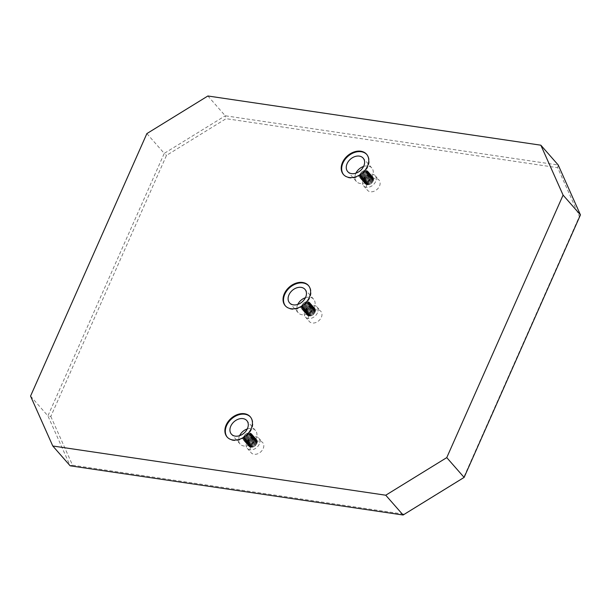 <?xml version="1.0" encoding="UTF-8"?>
<svg xmlns="http://www.w3.org/2000/svg" width="611" height="611" viewBox="0 0 611 611"><rect width="100%" height="100%" fill="white"/><g stroke="black" fill="none" stroke-linecap="round" stroke-linejoin="round"><path stroke-width="0.46" stroke-dasharray="3.06 2.29" d="M367.012 184.262A7.691 5.675 -41.2 0 0 367.478 190.258A7.691 5.675 -41.2 0 0 373.733 191.373A7.691 5.675 -41.2 0 0 379.5 186.111A7.691 5.675 -41.2 0 0 379.041 180.115A7.691 5.675 -41.2 0 0 372.779 179A7.691 5.675 -41.2 0 0 367.012 184.262M375.582 181.643A7.691 5.675 138.8 0 1 369.815 186.905A7.691 5.675 138.8 0 1 363.56 185.782A7.691 5.675 138.8 0 1 363.094 179.794A7.691 5.675 138.8 0 1 368.861 174.525A7.691 5.675 138.8 0 1 375.116 175.647A7.691 5.675 138.8 0 1 375.582 181.643M250.686 446.771A7.691 5.675 -41.2 0 0 251.152 452.766A7.691 5.675 -41.2 0 0 257.407 453.881A7.691 5.675 -41.2 0 0 263.173 448.619A7.691 5.675 -41.2 0 0 262.707 442.624A7.691 5.675 -41.2 0 0 256.452 441.509A7.691 5.675 -41.2 0 0 250.686 446.771M259.255 444.151A7.691 5.675 138.8 0 1 253.489 449.413A7.691 5.675 138.8 0 1 247.226 448.298A7.691 5.675 138.8 0 1 246.768 442.303A7.691 5.675 138.8 0 1 252.534 437.033A7.691 5.675 138.8 0 1 258.789 438.156A7.691 5.675 138.8 0 1 259.255 444.151M308.853 315.52A7.691 5.675 -41.2 0 0 309.311 321.508A7.691 5.675 -41.2 0 0 315.574 322.631A7.691 5.675 -41.2 0 0 321.34 317.361A7.691 5.675 -41.2 0 0 320.874 311.373A7.691 5.675 -41.2 0 0 314.619 310.251A7.691 5.675 -41.2 0 0 308.853 315.52M317.415 312.893A7.691 5.675 138.8 0 1 311.648 318.163A7.691 5.675 138.8 0 1 305.393 317.04A7.691 5.675 138.8 0 1 304.927 311.045A7.691 5.675 138.8 0 1 310.694 305.783A7.691 5.675 138.8 0 1 316.956 306.905A7.691 5.675 138.8 0 1 317.415 312.893M251.625 438.186A4.292 3.17 -41.2 0 0 251.365 434.841A4.292 3.17 -41.2 0 0 247.875 434.215A4.292 3.17 -41.2 0 0 244.652 437.155A4.292 3.17 -41.2 0 0 244.912 440.5A4.292 3.17 -41.2 0 0 248.402 441.127A4.292 3.17 -41.2 0 0 251.625 438.186M244.82 437.354A4.292 3.17 138.8 0 1 248.043 434.406A4.292 3.17 138.8 0 1 251.541 435.032A4.292 3.17 138.8 0 1 251.801 438.385A4.292 3.17 138.8 0 1 248.578 441.325A4.292 3.17 138.8 0 1 245.08 440.699A4.292 3.17 138.8 0 1 244.82 437.354M252.992 439.744A4.292 3.17 -41.2 0 0 252.733 436.399A4.292 3.17 -41.2 0 0 249.242 435.773A4.292 3.17 -41.2 0 0 246.019 438.713A4.292 3.17 -41.2 0 0 246.279 442.058A4.292 3.17 -41.2 0 0 249.769 442.685A4.292 3.17 -41.2 0 0 252.992 439.744M246.187 438.912A4.292 3.17 138.8 0 1 249.41 435.971A4.292 3.17 138.8 0 1 252.908 436.59A4.292 3.17 138.8 0 1 253.168 439.943A4.292 3.17 138.8 0 1 249.945 442.883A4.292 3.17 138.8 0 1 246.447 442.257A4.292 3.17 138.8 0 1 246.187 438.912M254.359 441.302A4.292 3.17 -41.2 0 0 254.1 437.957A4.292 3.17 -41.2 0 0 250.609 437.331A4.292 3.17 -41.2 0 0 247.386 440.271A4.292 3.17 -41.2 0 0 247.646 443.624A4.292 3.17 -41.2 0 0 251.136 444.243A4.292 3.17 -41.2 0 0 254.359 441.302M247.554 440.47A4.292 3.17 138.8 0 1 250.777 437.529A4.292 3.17 138.8 0 1 254.275 438.156A4.292 3.17 138.8 0 1 254.535 441.501A4.292 3.17 138.8 0 1 251.312 444.441A4.292 3.17 138.8 0 1 247.814 443.815A4.292 3.17 138.8 0 1 247.554 440.47M255.726 442.86A4.292 3.17 -41.2 0 0 255.467 439.515A4.292 3.17 -41.2 0 0 251.976 438.889A4.292 3.17 -41.2 0 0 248.753 441.829A4.292 3.17 -41.2 0 0 249.013 445.182A4.292 3.17 -41.2 0 0 252.503 445.809A4.292 3.17 -41.2 0 0 255.726 442.86M248.921 442.028A4.292 3.17 138.8 0 1 252.144 439.088A4.292 3.17 138.8 0 1 255.642 439.714A4.292 3.17 138.8 0 1 255.902 443.059A4.292 3.17 138.8 0 1 252.679 445.999A4.292 3.17 138.8 0 1 249.181 445.373A4.292 3.17 138.8 0 1 248.921 442.028M256.414 443.639A4.292 3.17 -41.2 0 0 256.154 440.294A4.292 3.17 -41.2 0 0 252.656 439.668A4.292 3.17 -41.2 0 0 249.433 442.608A4.292 3.17 -41.2 0 0 249.693 445.961A4.292 3.17 -41.2 0 0 253.191 446.588A4.292 3.17 -41.2 0 0 256.414 443.639M249.525 442.708A4.292 3.17 138.8 0 1 252.74 439.767A4.292 3.17 138.8 0 1 256.238 440.394A4.292 3.17 138.8 0 1 256.498 443.739A4.292 3.17 138.8 0 1 253.275 446.687A4.292 3.17 138.8 0 1 249.777 446.061A4.292 3.17 138.8 0 1 249.525 442.708M255.047 442.081A4.292 3.17 -41.2 0 0 254.787 438.736A4.292 3.17 -41.2 0 0 251.289 438.11A4.292 3.17 -41.2 0 0 248.066 441.05A4.292 3.17 -41.2 0 0 248.326 444.403A4.292 3.17 -41.2 0 0 251.824 445.029A4.292 3.17 -41.2 0 0 255.047 442.081M248.242 441.249A4.292 3.17 138.8 0 1 251.465 438.308A4.292 3.17 138.8 0 1 254.955 438.935A4.292 3.17 138.8 0 1 255.215 442.28A4.292 3.17 138.8 0 1 251.992 445.22A4.292 3.17 138.8 0 1 248.501 444.594A4.292 3.17 138.8 0 1 248.242 441.249M253.68 440.523A4.292 3.17 -41.2 0 0 253.42 437.178A4.292 3.17 -41.2 0 0 249.922 436.552A4.292 3.17 -41.2 0 0 246.699 439.492A4.292 3.17 -41.2 0 0 246.959 442.838A4.292 3.17 -41.2 0 0 250.457 443.464A4.292 3.17 -41.2 0 0 253.68 440.523M246.875 439.691A4.292 3.17 138.8 0 1 250.098 436.75A4.292 3.17 138.8 0 1 253.588 437.377A4.292 3.17 138.8 0 1 253.848 440.722A4.292 3.17 138.8 0 1 250.625 443.662A4.292 3.17 138.8 0 1 247.134 443.036A4.292 3.17 138.8 0 1 246.875 439.691M252.312 438.965A4.292 3.17 -41.2 0 0 252.053 435.62A4.292 3.17 -41.2 0 0 248.555 434.994A4.292 3.17 -41.2 0 0 245.332 437.934A4.292 3.17 -41.2 0 0 245.591 441.279A4.292 3.17 -41.2 0 0 249.089 441.906A4.292 3.17 -41.2 0 0 252.312 438.965M245.507 438.133A4.292 3.17 138.8 0 1 248.73 435.185A4.292 3.17 138.8 0 1 252.221 435.811A4.292 3.17 138.8 0 1 252.48 439.164A4.292 3.17 138.8 0 1 249.257 442.104A4.292 3.17 138.8 0 1 245.767 441.478A4.292 3.17 138.8 0 1 245.507 438.133M251.709 437.827A4.85 3.582 -41.2 0 0 249.601 433.107A4.85 3.582 -41.2 0 0 243.835 436.666A4.85 3.582 -41.2 0 0 245.935 441.386A4.85 3.582 -41.2 0 0 251.709 437.827M309.792 306.928A4.292 3.17 -41.2 0 0 309.533 303.583A4.292 3.17 -41.2 0 0 306.035 302.957A4.292 3.17 -41.2 0 0 302.812 305.897A4.292 3.17 -41.2 0 0 303.071 309.25A4.292 3.17 -41.2 0 0 306.569 309.876A4.292 3.17 -41.2 0 0 309.792 306.928M302.987 306.096A4.292 3.17 138.8 0 1 306.21 303.155A4.292 3.17 138.8 0 1 309.701 303.782A4.292 3.17 138.8 0 1 309.96 307.127A4.292 3.17 138.8 0 1 306.745 310.067A4.292 3.17 138.8 0 1 303.247 309.441A4.292 3.17 138.8 0 1 302.987 306.096M311.159 308.494A4.292 3.17 -41.2 0 0 310.9 305.141A4.292 3.17 -41.2 0 0 307.402 304.515A4.292 3.17 -41.2 0 0 304.179 307.463A4.292 3.17 -41.2 0 0 304.438 310.808A4.292 3.17 -41.2 0 0 307.936 311.434A4.292 3.17 -41.2 0 0 311.159 308.494M304.354 307.654A4.292 3.17 138.8 0 1 307.577 304.713A4.292 3.17 138.8 0 1 311.075 305.34A4.292 3.17 138.8 0 1 311.327 308.685A4.292 3.17 138.8 0 1 308.112 311.625A4.292 3.17 138.8 0 1 304.614 311.007A4.292 3.17 138.8 0 1 304.354 307.654M312.526 310.052A4.292 3.17 -41.2 0 0 312.267 306.699A4.292 3.17 -41.2 0 0 308.769 306.073A4.292 3.17 -41.2 0 0 305.546 309.021A4.292 3.17 -41.2 0 0 305.805 312.366A4.292 3.17 -41.2 0 0 309.303 312.992A4.292 3.17 -41.2 0 0 312.526 310.052M305.721 309.212A4.292 3.17 138.8 0 1 308.945 306.271A4.292 3.17 138.8 0 1 312.442 306.898A4.292 3.17 138.8 0 1 312.695 310.243A4.292 3.17 138.8 0 1 309.479 313.191A4.292 3.17 138.8 0 1 305.981 312.565A4.292 3.17 138.8 0 1 305.721 309.212M313.894 311.61A4.292 3.17 -41.2 0 0 313.634 308.265A4.292 3.17 -41.2 0 0 310.136 307.639A4.292 3.17 -41.2 0 0 306.913 310.579A4.292 3.17 -41.2 0 0 307.173 313.924A4.292 3.17 -41.2 0 0 310.671 314.55A4.292 3.17 -41.2 0 0 313.894 311.61M307.089 310.778A4.292 3.17 138.8 0 1 310.312 307.829A4.292 3.17 138.8 0 1 313.81 308.456A4.292 3.17 138.8 0 1 314.062 311.809A4.292 3.17 138.8 0 1 310.846 314.749A4.292 3.17 138.8 0 1 307.348 314.123A4.292 3.17 138.8 0 1 307.089 310.778M314.573 312.389A4.292 3.17 -41.2 0 0 314.321 309.044A4.292 3.17 -41.2 0 0 310.823 308.418A4.292 3.17 -41.2 0 0 307.6 311.358A4.292 3.17 -41.2 0 0 307.86 314.703A4.292 3.17 -41.2 0 0 311.358 315.329A4.292 3.17 -41.2 0 0 314.573 312.389M307.684 311.457A4.292 3.17 138.8 0 1 310.907 308.517A4.292 3.17 138.8 0 1 314.405 309.135A4.292 3.17 138.8 0 1 314.665 312.488A4.292 3.17 138.8 0 1 311.442 315.429A4.292 3.17 138.8 0 1 307.944 314.802A4.292 3.17 138.8 0 1 307.684 311.457M313.206 310.831A4.292 3.17 -41.2 0 0 312.954 307.478A4.292 3.17 -41.2 0 0 309.456 306.859A4.292 3.17 -41.2 0 0 306.233 309.8A4.292 3.17 -41.2 0 0 306.493 313.145A4.292 3.17 -41.2 0 0 309.991 313.771A4.292 3.17 -41.2 0 0 313.206 310.831M306.401 309.991A4.292 3.17 138.8 0 1 309.624 307.05A4.292 3.17 138.8 0 1 313.122 307.677A4.292 3.17 138.8 0 1 313.382 311.022A4.292 3.17 138.8 0 1 310.159 313.97A4.292 3.17 138.8 0 1 306.661 313.344A4.292 3.17 138.8 0 1 306.401 309.991M311.839 309.273A4.292 3.17 -41.2 0 0 311.587 305.92A4.292 3.17 -41.2 0 0 308.089 305.294A4.292 3.17 -41.2 0 0 304.866 308.242A4.292 3.17 -41.2 0 0 305.126 311.587A4.292 3.17 -41.2 0 0 308.624 312.213A4.292 3.17 -41.2 0 0 311.839 309.273M305.034 308.433A4.292 3.17 138.8 0 1 308.257 305.492A4.292 3.17 138.8 0 1 311.755 306.119A4.292 3.17 138.8 0 1 312.015 309.464A4.292 3.17 138.8 0 1 308.792 312.412A4.292 3.17 138.8 0 1 305.294 311.786A4.292 3.17 138.8 0 1 305.034 308.433M310.472 307.707A4.292 3.17 -41.2 0 0 310.212 304.362A4.292 3.17 -41.2 0 0 306.722 303.736A4.292 3.17 -41.2 0 0 303.499 306.676A4.292 3.17 -41.2 0 0 303.759 310.029A4.292 3.17 -41.2 0 0 307.257 310.655A4.292 3.17 -41.2 0 0 310.472 307.707M303.667 306.875A4.292 3.17 138.8 0 1 306.89 303.934A4.292 3.17 138.8 0 1 310.388 304.561A4.292 3.17 138.8 0 1 310.648 307.906A4.292 3.17 138.8 0 1 307.425 310.846A4.292 3.17 138.8 0 1 303.927 310.22A4.292 3.17 138.8 0 1 303.667 306.875M309.869 306.577A4.85 3.582 -41.2 0 0 307.768 301.857A4.85 3.582 -41.2 0 0 301.994 305.408A4.85 3.582 -41.2 0 0 304.102 310.128A4.85 3.582 -41.2 0 0 309.869 306.577M367.952 175.678A4.292 3.17 -41.2 0 0 367.7 172.333A4.292 3.17 -41.2 0 0 364.202 171.706A4.292 3.17 -41.2 0 0 360.979 174.647A4.292 3.17 -41.2 0 0 361.238 177.992A4.292 3.17 -41.2 0 0 364.736 178.618A4.292 3.17 -41.2 0 0 367.952 175.678M361.154 174.845A4.292 3.17 138.8 0 1 364.37 171.897A4.292 3.17 138.8 0 1 367.868 172.523A4.292 3.17 138.8 0 1 368.127 175.876A4.292 3.17 138.8 0 1 364.904 178.817A4.292 3.17 138.8 0 1 361.406 178.191A4.292 3.17 138.8 0 1 361.154 174.845M369.319 177.236A4.292 3.17 -41.2 0 0 369.067 173.891A4.292 3.17 -41.2 0 0 365.569 173.264A4.292 3.17 -41.2 0 0 362.346 176.205A4.292 3.17 -41.2 0 0 362.606 179.55A4.292 3.17 -41.2 0 0 366.104 180.176A4.292 3.17 -41.2 0 0 369.319 177.236M362.522 176.403A4.292 3.17 138.8 0 1 365.737 173.455A4.292 3.17 138.8 0 1 369.235 174.082A4.292 3.17 138.8 0 1 369.495 177.434A4.292 3.17 138.8 0 1 366.272 180.375A4.292 3.17 138.8 0 1 362.774 179.749A4.292 3.17 138.8 0 1 362.522 176.403M370.686 178.794A4.292 3.17 -41.2 0 0 370.434 175.449A4.292 3.17 -41.2 0 0 366.936 174.822A4.292 3.17 -41.2 0 0 363.713 177.763A4.292 3.17 -41.2 0 0 363.973 181.108A4.292 3.17 -41.2 0 0 367.471 181.734A4.292 3.17 -41.2 0 0 370.686 178.794M363.889 177.961A4.292 3.17 138.8 0 1 367.104 175.021A4.292 3.17 138.8 0 1 370.602 175.647A4.292 3.17 138.8 0 1 370.862 178.992A4.292 3.17 138.8 0 1 367.639 181.933A4.292 3.17 138.8 0 1 364.141 181.307A4.292 3.17 138.8 0 1 363.889 177.961M372.053 180.352A4.292 3.17 -41.2 0 0 371.801 177.007A4.292 3.17 -41.2 0 0 368.303 176.38A4.292 3.17 -41.2 0 0 365.08 179.321A4.292 3.17 -41.2 0 0 365.34 182.674A4.292 3.17 -41.2 0 0 368.838 183.3A4.292 3.17 -41.2 0 0 372.053 180.352M365.256 179.519A4.292 3.17 138.8 0 1 368.471 176.579A4.292 3.17 138.8 0 1 371.969 177.205A4.292 3.17 138.8 0 1 372.229 180.551A4.292 3.17 138.8 0 1 369.006 183.491A4.292 3.17 138.8 0 1 365.508 182.865A4.292 3.17 138.8 0 1 365.256 179.519M372.741 181.131A4.292 3.17 -41.2 0 0 372.481 177.786A4.292 3.17 -41.2 0 0 368.983 177.159A4.292 3.17 -41.2 0 0 365.768 180.1A4.292 3.17 -41.2 0 0 366.02 183.453A4.292 3.17 -41.2 0 0 369.518 184.079A4.292 3.17 -41.2 0 0 372.741 181.131M365.852 180.199A4.292 3.17 138.8 0 1 369.075 177.259A4.292 3.17 138.8 0 1 372.565 177.885A4.292 3.17 138.8 0 1 372.825 181.23A4.292 3.17 138.8 0 1 369.602 184.171A4.292 3.17 138.8 0 1 366.111 183.552A4.292 3.17 138.8 0 1 365.852 180.199M371.373 179.573A4.292 3.17 -41.2 0 0 371.114 176.228A4.292 3.17 -41.2 0 0 367.616 175.601A4.292 3.17 -41.2 0 0 364.4 178.542A4.292 3.17 -41.2 0 0 364.652 181.895A4.292 3.17 -41.2 0 0 368.15 182.513A4.292 3.17 -41.2 0 0 371.373 179.573M364.568 178.74A4.292 3.17 138.8 0 1 367.791 175.8A4.292 3.17 138.8 0 1 371.289 176.426A4.292 3.17 138.8 0 1 371.541 179.771A4.292 3.17 138.8 0 1 368.326 182.712A4.292 3.17 138.8 0 1 364.828 182.086A4.292 3.17 138.8 0 1 364.568 178.74M370.006 178.015A4.292 3.17 -41.2 0 0 369.747 174.67A4.292 3.17 -41.2 0 0 366.249 174.043A4.292 3.17 -41.2 0 0 363.033 176.984A4.292 3.17 -41.2 0 0 363.285 180.329A4.292 3.17 -41.2 0 0 366.783 180.955A4.292 3.17 -41.2 0 0 370.006 178.015M363.201 177.182A4.292 3.17 138.8 0 1 366.424 174.242A4.292 3.17 138.8 0 1 369.922 174.861A4.292 3.17 138.8 0 1 370.174 178.213A4.292 3.17 138.8 0 1 366.959 181.154A4.292 3.17 138.8 0 1 363.461 180.528A4.292 3.17 138.8 0 1 363.201 177.182M368.639 176.457A4.292 3.17 -41.2 0 0 368.38 173.112A4.292 3.17 -41.2 0 0 364.882 172.485A4.292 3.17 -41.2 0 0 361.666 175.426A4.292 3.17 -41.2 0 0 361.918 178.771A4.292 3.17 -41.2 0 0 365.416 179.397A4.292 3.17 -41.2 0 0 368.639 176.457M361.834 175.624A4.292 3.17 138.8 0 1 365.057 172.676A4.292 3.17 138.8 0 1 368.555 173.303A4.292 3.17 138.8 0 1 368.807 176.655A4.292 3.17 138.8 0 1 365.592 179.596A4.292 3.17 138.8 0 1 362.094 178.97A4.292 3.17 138.8 0 1 361.834 175.624M368.036 175.319A4.85 3.582 -41.2 0 0 365.928 170.599A4.85 3.582 -41.2 0 0 360.162 174.158A4.85 3.582 -41.2 0 0 362.262 178.878A4.85 3.582 -41.2 0 0 368.036 175.319M239.604 435.674A10.25 7.569 -41.2 0 0 239.443 436.017A10.25 7.569 -41.2 0 0 240.062 444.006A10.25 7.569 -41.2 0 0 248.402 445.503A10.25 7.569 -41.2 0 0 256.093 438.477A10.25 7.569 -41.2 0 0 255.474 430.488A10.25 7.569 -41.2 0 0 247.272 428.945M297.771 304.415A10.25 7.569 -41.2 0 0 297.61 304.767A10.25 7.569 -41.2 0 0 298.221 312.756A10.25 7.569 -41.2 0 0 306.569 314.245A10.25 7.569 -41.2 0 0 314.26 307.226A10.25 7.569 -41.2 0 0 313.642 299.237A10.25 7.569 -41.2 0 0 305.439 297.694M355.93 173.165A10.25 7.569 -41.2 0 0 355.77 173.509A10.25 7.569 -41.2 0 0 356.389 181.498A10.25 7.569 -41.2 0 0 364.736 182.995A10.25 7.569 -41.2 0 0 372.42 175.968A10.25 7.569 -41.2 0 0 371.809 167.979A10.25 7.569 -41.2 0 0 363.598 166.436M343.649 174.738A15.374 11.357 -41.2 0 0 343.878 174.998A15.374 11.357 -41.2 0 0 356.389 177.243A15.374 11.357 -41.2 0 0 367.921 166.711A15.374 11.357 -41.2 0 0 366.997 154.728A15.374 11.357 -41.2 0 0 366.768 154.468M227.323 437.247A15.374 11.357 -41.2 0 0 227.544 437.514A15.374 11.357 -41.2 0 0 240.062 439.752A15.374 11.357 -41.2 0 0 251.595 429.22A15.374 11.357 -41.2 0 0 250.67 417.237A15.374 11.357 -41.2 0 0 250.441 416.977M285.49 305.989A15.374 11.357 -41.2 0 0 285.711 306.256A15.374 11.357 -41.2 0 0 298.229 308.494A15.374 11.357 -41.2 0 0 309.762 297.962A15.374 11.357 -41.2 0 0 308.838 285.979A15.374 11.357 -41.2 0 0 308.601 285.727M50.812 416.458L72.526 465.192L404.108 514.202L463.688 477.481L579.373 216.424L557.667 167.689L226.078 118.679L166.498 155.4L50.812 416.458L47.91 415.892L70.15 465.803L72.526 465.192M403.115 515.012L404.108 514.202M464.123 477.412L463.688 477.481M580.45 214.904L579.373 216.424M207.885 95.988L225.253 115.785L558.217 165.001L557.667 167.689M146.877 133.588L164.244 153.384L225.253 115.785L226.078 118.679M30.55 396.096L47.91 415.892L164.244 153.384L166.498 155.4M252.687 438.721A5.125 3.788 138.8 0 1 246.584 442.486A5.125 3.788 138.8 0 1 244.362 437.491A5.125 3.788 138.8 0 1 250.464 433.734A5.125 3.788 138.8 0 1 252.687 438.721M254.054 440.287A5.125 3.788 138.8 0 1 247.951 444.044A5.125 3.788 138.8 0 1 245.729 439.057A5.125 3.788 138.8 0 1 251.831 435.292A5.125 3.788 138.8 0 1 254.054 440.287M255.421 441.845A5.125 3.788 138.8 0 1 249.319 445.602A5.125 3.788 138.8 0 1 247.096 440.615A5.125 3.788 138.8 0 1 253.198 436.85A5.125 3.788 138.8 0 1 255.421 441.845M256.788 443.403A5.125 3.788 138.8 0 1 250.686 447.16A5.125 3.788 138.8 0 1 248.463 442.173A5.125 3.788 138.8 0 1 254.566 438.415A5.125 3.788 138.8 0 1 256.788 443.403M256.101 442.624A5.125 3.788 138.8 0 1 250.006 446.381A5.125 3.788 138.8 0 1 247.783 441.394A5.125 3.788 138.8 0 1 253.878 437.629A5.125 3.788 138.8 0 1 256.101 442.624M254.734 441.066A5.125 3.788 138.8 0 1 248.639 444.823A5.125 3.788 138.8 0 1 246.416 439.836A5.125 3.788 138.8 0 1 252.511 436.071A5.125 3.788 138.8 0 1 254.734 441.066M253.366 439.508A5.125 3.788 138.8 0 1 247.272 443.265A5.125 3.788 138.8 0 1 245.042 438.27A5.125 3.788 138.8 0 1 251.144 434.513A5.125 3.788 138.8 0 1 253.366 439.508M251.999 437.942A5.125 3.788 138.8 0 1 245.905 441.707A5.125 3.788 138.8 0 1 243.674 436.712A5.125 3.788 138.8 0 1 249.777 432.955A5.125 3.788 138.8 0 1 251.999 437.942M310.846 307.47A5.125 3.788 138.8 0 1 304.752 311.228A5.125 3.788 138.8 0 1 302.529 306.241A5.125 3.788 138.8 0 1 308.624 302.483A5.125 3.788 138.8 0 1 310.846 307.47M312.213 309.029A5.125 3.788 138.8 0 1 306.119 312.786A5.125 3.788 138.8 0 1 303.896 307.799A5.125 3.788 138.8 0 1 309.991 304.041A5.125 3.788 138.8 0 1 312.213 309.029M313.588 310.587A5.125 3.788 138.8 0 1 307.486 314.352A5.125 3.788 138.8 0 1 305.263 309.357A5.125 3.788 138.8 0 1 311.358 305.599A5.125 3.788 138.8 0 1 313.588 310.587M314.955 312.145A5.125 3.788 138.8 0 1 308.853 315.91A5.125 3.788 138.8 0 1 306.63 310.915A5.125 3.788 138.8 0 1 312.725 307.157A5.125 3.788 138.8 0 1 314.955 312.145M314.268 311.366A5.125 3.788 138.8 0 1 308.165 315.131A5.125 3.788 138.8 0 1 305.943 310.136A5.125 3.788 138.8 0 1 312.045 306.378A5.125 3.788 138.8 0 1 314.268 311.366M312.901 309.808A5.125 3.788 138.8 0 1 306.798 313.565A5.125 3.788 138.8 0 1 304.576 308.578A5.125 3.788 138.8 0 1 310.678 304.82A5.125 3.788 138.8 0 1 312.901 309.808M311.534 308.25A5.125 3.788 138.8 0 1 305.431 312.007A5.125 3.788 138.8 0 1 303.209 307.02A5.125 3.788 138.8 0 1 309.311 303.262A5.125 3.788 138.8 0 1 311.534 308.25M310.167 306.691A5.125 3.788 138.8 0 1 304.064 310.449A5.125 3.788 138.8 0 1 301.842 305.462A5.125 3.788 138.8 0 1 307.944 301.697A5.125 3.788 138.8 0 1 310.167 306.691M369.013 176.212A5.125 3.788 138.8 0 1 362.911 179.978A5.125 3.788 138.8 0 1 360.689 174.983A5.125 3.788 138.8 0 1 366.791 171.225A5.125 3.788 138.8 0 1 369.013 176.212M370.381 177.778A5.125 3.788 138.8 0 1 364.278 181.536A5.125 3.788 138.8 0 1 362.056 176.541A5.125 3.788 138.8 0 1 368.158 172.783A5.125 3.788 138.8 0 1 370.381 177.778M371.748 179.336A5.125 3.788 138.8 0 1 365.645 183.094A5.125 3.788 138.8 0 1 363.423 178.107A5.125 3.788 138.8 0 1 369.525 174.341A5.125 3.788 138.8 0 1 371.748 179.336M373.115 180.894A5.125 3.788 138.8 0 1 367.012 184.652A5.125 3.788 138.8 0 1 364.79 179.665A5.125 3.788 138.8 0 1 370.892 175.899A5.125 3.788 138.8 0 1 373.115 180.894M372.435 180.115A5.125 3.788 138.8 0 1 366.333 183.873A5.125 3.788 138.8 0 1 364.11 178.886A5.125 3.788 138.8 0 1 370.205 175.12A5.125 3.788 138.8 0 1 372.435 180.115M371.068 178.557A5.125 3.788 138.8 0 1 364.966 182.315A5.125 3.788 138.8 0 1 362.743 177.327A5.125 3.788 138.8 0 1 368.838 173.562A5.125 3.788 138.8 0 1 371.068 178.557M369.701 176.991A5.125 3.788 138.8 0 1 363.598 180.757A5.125 3.788 138.8 0 1 361.376 175.762A5.125 3.788 138.8 0 1 367.471 172.004A5.125 3.788 138.8 0 1 369.701 176.991M368.334 175.433A5.125 3.788 138.8 0 1 362.231 179.199A5.125 3.788 138.8 0 1 360.009 174.204A5.125 3.788 138.8 0 1 366.104 170.446A5.125 3.788 138.8 0 1 368.334 175.433M244.446 437.591A5.125 3.788 138.8 0 1 250.548 433.833A5.125 3.788 138.8 0 1 252.771 438.82A5.125 3.788 138.8 0 1 246.668 442.585A5.125 3.788 138.8 0 1 244.446 437.591M245.813 439.149A5.125 3.788 138.8 0 1 251.915 435.391A5.125 3.788 138.8 0 1 254.138 440.378A5.125 3.788 138.8 0 1 248.035 444.144A5.125 3.788 138.8 0 1 245.813 439.149M247.18 440.707A5.125 3.788 138.8 0 1 253.282 436.949A5.125 3.788 138.8 0 1 255.505 441.944A5.125 3.788 138.8 0 1 249.403 445.702A5.125 3.788 138.8 0 1 247.18 440.707M248.547 442.272A5.125 3.788 138.8 0 1 254.65 438.507A5.125 3.788 138.8 0 1 256.872 443.502A5.125 3.788 138.8 0 1 250.77 447.26A5.125 3.788 138.8 0 1 248.547 442.272M247.867 441.493A5.125 3.788 138.8 0 1 253.97 437.728A5.125 3.788 138.8 0 1 256.192 442.723A5.125 3.788 138.8 0 1 250.09 446.481A5.125 3.788 138.8 0 1 247.867 441.493M246.5 439.928A5.125 3.788 138.8 0 1 252.603 436.17A5.125 3.788 138.8 0 1 254.825 441.157A5.125 3.788 138.8 0 1 248.723 444.923A5.125 3.788 138.8 0 1 246.5 439.928M245.133 438.37A5.125 3.788 138.8 0 1 251.228 434.612A5.125 3.788 138.8 0 1 253.458 439.599A5.125 3.788 138.8 0 1 247.356 443.365A5.125 3.788 138.8 0 1 245.133 438.37M243.766 436.812A5.125 3.788 138.8 0 1 249.861 433.054A5.125 3.788 138.8 0 1 252.091 438.041A5.125 3.788 138.8 0 1 245.989 441.799A5.125 3.788 138.8 0 1 243.766 436.812M302.613 306.34A5.125 3.788 138.8 0 1 308.715 302.575A5.125 3.788 138.8 0 1 310.938 307.57A5.125 3.788 138.8 0 1 304.836 311.327A5.125 3.788 138.8 0 1 302.613 306.34M303.98 307.898A5.125 3.788 138.8 0 1 310.083 304.133A5.125 3.788 138.8 0 1 312.305 309.128A5.125 3.788 138.8 0 1 306.203 312.885A5.125 3.788 138.8 0 1 303.98 307.898M305.347 309.456A5.125 3.788 138.8 0 1 311.45 305.699A5.125 3.788 138.8 0 1 313.672 310.686A5.125 3.788 138.8 0 1 307.57 314.444A5.125 3.788 138.8 0 1 305.347 309.456M306.714 311.014A5.125 3.788 138.8 0 1 312.817 307.257A5.125 3.788 138.8 0 1 315.039 312.244A5.125 3.788 138.8 0 1 308.937 316.002A5.125 3.788 138.8 0 1 306.714 311.014M306.027 310.235A5.125 3.788 138.8 0 1 312.129 306.478A5.125 3.788 138.8 0 1 314.352 311.465A5.125 3.788 138.8 0 1 308.25 315.223A5.125 3.788 138.8 0 1 306.027 310.235M304.66 308.677A5.125 3.788 138.8 0 1 310.762 304.92A5.125 3.788 138.8 0 1 312.985 309.907A5.125 3.788 138.8 0 1 306.882 313.664A5.125 3.788 138.8 0 1 304.66 308.677M303.293 307.119A5.125 3.788 138.8 0 1 309.395 303.354A5.125 3.788 138.8 0 1 311.618 308.349A5.125 3.788 138.8 0 1 305.515 312.106A5.125 3.788 138.8 0 1 303.293 307.119M301.926 305.553A5.125 3.788 138.8 0 1 308.028 301.796A5.125 3.788 138.8 0 1 310.251 306.791A5.125 3.788 138.8 0 1 304.148 310.548A5.125 3.788 138.8 0 1 301.926 305.553M360.773 175.082A5.125 3.788 138.8 0 1 366.875 171.324A5.125 3.788 138.8 0 1 369.097 176.312A5.125 3.788 138.8 0 1 362.995 180.069A5.125 3.788 138.8 0 1 360.773 175.082M362.14 176.64A5.125 3.788 138.8 0 1 368.242 172.882A5.125 3.788 138.8 0 1 370.465 177.87A5.125 3.788 138.8 0 1 364.362 181.635A5.125 3.788 138.8 0 1 362.14 176.64M363.507 178.198A5.125 3.788 138.8 0 1 369.609 174.441A5.125 3.788 138.8 0 1 371.832 179.428A5.125 3.788 138.8 0 1 365.729 183.193A5.125 3.788 138.8 0 1 363.507 178.198M364.874 179.764A5.125 3.788 138.8 0 1 370.976 175.999A5.125 3.788 138.8 0 1 373.199 180.993A5.125 3.788 138.8 0 1 367.096 184.751A5.125 3.788 138.8 0 1 364.874 179.764M364.194 178.977A5.125 3.788 138.8 0 1 370.297 175.22A5.125 3.788 138.8 0 1 372.519 180.214A5.125 3.788 138.8 0 1 366.417 183.972A5.125 3.788 138.8 0 1 364.194 178.977M362.827 177.419A5.125 3.788 138.8 0 1 368.929 173.661A5.125 3.788 138.8 0 1 371.152 178.649A5.125 3.788 138.8 0 1 365.05 182.414A5.125 3.788 138.8 0 1 362.827 177.419M361.46 175.861A5.125 3.788 138.8 0 1 367.562 172.103A5.125 3.788 138.8 0 1 369.785 177.091A5.125 3.788 138.8 0 1 363.682 180.856A5.125 3.788 138.8 0 1 361.46 175.861M360.093 174.303A5.125 3.788 138.8 0 1 366.195 170.545A5.125 3.788 138.8 0 1 368.418 175.533A5.125 3.788 138.8 0 1 362.315 179.29A5.125 3.788 138.8 0 1 360.093 174.303M244.347 437.507L244.667 441.577C247.592 443.494 250.296 442.57 252.786 438.813L252.465 434.742C249.54 432.825 246.836 433.741 244.347 437.507M245.714 439.065L246.034 443.135C248.96 445.052 251.663 444.128 254.153 440.371L253.832 436.3C250.907 434.383 248.203 435.307 245.714 439.065M247.081 440.623L247.402 444.693C250.327 446.61 253.03 445.694 255.52 441.929L255.199 437.858C252.274 435.941 249.571 436.865 247.081 440.623M248.448 442.181L248.769 446.251C251.694 448.168 254.397 447.252 256.887 443.487L256.567 439.424C253.641 437.499 250.938 438.423 248.448 442.181M247.768 441.402L248.089 445.472C251.006 447.389 253.71 446.473 256.2 442.708L255.879 438.637C252.962 436.72 250.258 437.644 247.768 441.402M246.401 439.844L246.722 443.914C249.639 445.831 252.343 444.907 254.833 441.15L254.512 437.079C251.595 435.162 248.891 436.086 246.401 439.844M245.034 438.286L245.355 442.356C248.272 444.273 250.976 443.349 253.466 439.592L253.145 435.521C250.227 433.604 247.524 434.52 245.034 438.286M243.667 436.728L243.988 440.791C246.905 442.715 249.609 441.791 252.099 438.034L251.778 433.963C248.86 432.046 246.157 432.962 243.667 436.728M302.514 306.248L302.835 310.319C305.752 312.236 308.456 311.32 310.946 307.554L310.625 303.484C307.707 301.567 305.004 302.491 302.514 306.248M303.881 307.807L304.202 311.877C307.119 313.794 309.823 312.878 312.313 309.113L311.992 305.049C309.074 303.125 306.371 304.049 303.881 307.807M305.248 309.372L305.569 313.435C308.486 315.36 311.19 314.436 313.68 310.678L313.359 306.607C310.441 304.69 307.738 305.607 305.248 309.372M306.615 310.93L306.936 315.001C309.853 316.918 312.557 315.994 315.047 312.236L314.726 308.165C311.809 306.248 309.105 307.165 306.615 310.93M305.928 310.151L306.256 314.214C309.174 316.139 311.877 315.215 314.367 311.457L314.046 307.386C311.129 305.469 308.418 306.386 305.928 310.151M304.561 308.586L304.889 312.656C307.807 314.573 310.51 313.657 313 309.899L312.679 305.828C309.762 303.904 307.05 304.828 304.561 308.586M303.193 307.028L303.522 311.098C306.439 313.015 309.143 312.099 311.633 308.334L311.312 304.27C308.395 302.346 305.683 303.27 303.193 307.028M301.826 305.469L302.155 309.54C305.072 311.457 307.776 310.541 310.266 306.775L309.945 302.705C307.028 300.788 304.316 301.712 301.826 305.469M360.673 174.998L361.002 179.061C363.919 180.986 366.623 180.062 369.113 176.304L368.792 172.233C365.874 170.316 363.163 171.233 360.673 174.998M362.04 176.556L362.369 180.627C365.286 182.544 367.99 181.62 370.48 177.862L370.159 173.791C367.242 171.874 364.53 172.791 362.04 176.556M363.408 178.114L363.736 182.185C366.653 184.102 369.357 183.178 371.847 179.42L371.526 175.349C368.609 173.432 365.897 174.356 363.408 178.114M364.775 179.672L365.103 183.743C368.021 185.66 370.724 184.743 373.214 180.978L372.893 176.907C369.976 174.99 367.264 175.915 364.775 179.672M364.095 178.893L364.416 182.964C367.333 184.881 370.037 183.964 372.534 180.199L372.206 176.128C369.288 174.211 366.585 175.136 364.095 178.893M362.728 177.335L363.049 181.406C365.966 183.323 368.67 182.399 371.167 178.641L370.839 174.57C367.921 172.653 365.218 173.577 362.728 177.335M361.361 175.777L361.681 179.848C364.599 181.765 367.303 180.841 369.8 177.083L369.472 173.012C366.554 171.095 363.851 172.012 361.361 175.777M359.994 174.219L360.314 178.282C363.232 180.207 365.936 179.283 368.433 175.525L368.105 171.454C365.187 169.537 362.483 170.454 359.994 174.219M363.56 185.782L367.478 190.258M247.226 448.298L251.152 452.766M305.393 317.04L309.311 321.508M255.474 430.488L246.821 420.612M313.642 299.237L304.981 289.362M371.809 167.979L363.148 158.104M366.997 154.728L366.547 154.209M250.67 417.237L250.22 416.717M308.838 285.979L308.379 285.459M285.711 306.256L285.253 305.737M227.544 437.514L227.093 436.995M343.878 174.998L343.42 174.479M356.389 181.498L347.728 171.622M298.221 312.756L289.568 302.88M240.062 444.006L231.401 434.131M316.956 306.905L320.874 311.373M258.789 438.156L262.707 442.624M375.116 175.647L379.041 180.115"/><path stroke-width="0.92" d="M247.432 428.601A10.25 7.569 -41.2 0 0 246.821 420.612A10.25 7.569 -41.2 0 0 238.473 419.123A10.25 7.569 -41.2 0 0 230.782 426.142A10.25 7.569 -41.2 0 0 231.401 434.131A10.25 7.569 -41.2 0 0 239.749 435.628A10.25 7.569 -41.2 0 0 247.432 428.601M247.272 428.945A10.25 7.569 -41.2 0 0 239.604 435.674M305.599 297.351A10.25 7.569 -41.2 0 0 304.981 289.362A10.25 7.569 -41.2 0 0 296.64 287.865A10.25 7.569 -41.2 0 0 288.95 294.892A10.25 7.569 -41.2 0 0 289.568 302.88A10.25 7.569 -41.2 0 0 297.908 304.37A10.25 7.569 -41.2 0 0 305.599 297.351M305.439 297.694A10.25 7.569 -41.2 0 0 297.771 304.415M363.759 166.093A10.25 7.569 -41.2 0 0 363.148 158.104A10.25 7.569 -41.2 0 0 354.8 156.615A10.25 7.569 -41.2 0 0 347.117 163.633A10.25 7.569 -41.2 0 0 347.728 171.622A10.25 7.569 -41.2 0 0 356.076 173.119A10.25 7.569 -41.2 0 0 363.759 166.093M363.598 166.436A10.25 7.569 -41.2 0 0 355.93 173.165M342.496 162.495A15.374 11.357 138.8 0 1 354.029 151.963A15.374 11.357 138.8 0 1 366.547 154.209A15.374 11.357 138.8 0 1 367.471 166.192A15.374 11.357 138.8 0 1 355.938 176.724A15.374 11.357 138.8 0 1 343.42 174.479A15.374 11.357 138.8 0 1 342.496 162.495M366.768 154.468A15.374 11.357 -41.2 0 0 354.273 152.559A15.374 11.357 -41.2 0 0 342.954 163.015A15.374 11.357 -41.2 0 0 343.649 174.738M226.169 425.004A15.374 11.357 138.8 0 1 237.702 414.472A15.374 11.357 138.8 0 1 250.22 416.717A15.374 11.357 138.8 0 1 251.144 428.701A15.374 11.357 138.8 0 1 239.611 439.233A15.374 11.357 138.8 0 1 227.093 436.995A15.374 11.357 138.8 0 1 226.169 425.004M250.441 416.977A15.374 11.357 -41.2 0 0 237.946 415.068A15.374 11.357 -41.2 0 0 226.62 425.531A15.374 11.357 -41.2 0 0 227.323 437.247M284.329 293.754A15.374 11.357 138.8 0 1 295.861 283.221A15.374 11.357 138.8 0 1 308.379 285.459A15.374 11.357 138.8 0 1 309.303 297.442A15.374 11.357 138.8 0 1 297.771 307.975A15.374 11.357 138.8 0 1 285.253 305.737A15.374 11.357 138.8 0 1 284.329 293.754M308.601 285.727A15.374 11.357 -41.2 0 0 296.114 283.81A15.374 11.357 -41.2 0 0 284.787 294.273A15.374 11.357 -41.2 0 0 285.49 305.989M70.15 465.803L403.115 515.012L464.123 477.412L580.45 214.904L558.217 165.001L540.85 145.197L207.885 95.988L146.877 133.588L30.55 396.096L52.783 445.999L70.15 465.803M52.783 445.999L385.747 495.216L403.115 515.012M385.747 495.216L446.756 457.616L464.123 477.412M446.756 457.616L563.09 195.108L580.45 214.904M563.09 195.108L540.85 145.197"/></g></svg>
